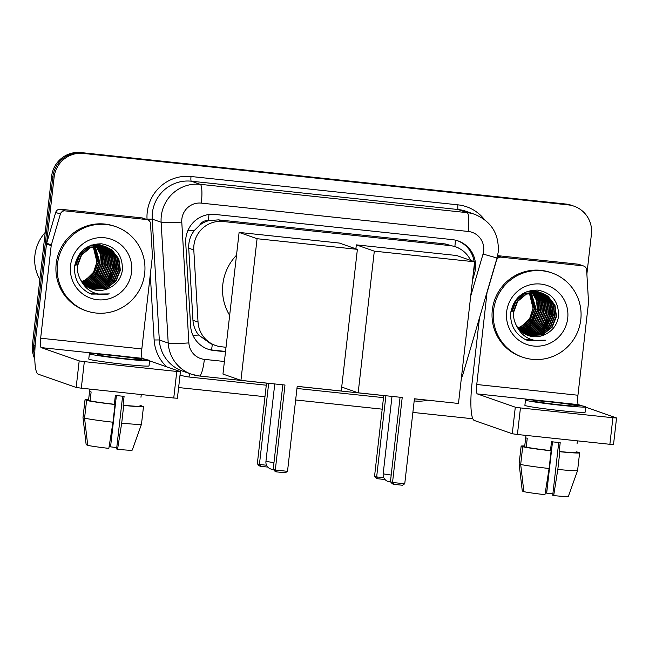 <?xml version="1.0" encoding="UTF-8"?>
<svg xmlns="http://www.w3.org/2000/svg" width="649" height="649" viewBox="0 0 649 649"><rect width="100%" height="100%" fill="white"/><g stroke="black" fill="none" stroke-linecap="round" stroke-linejoin="round"><path stroke-width="0.97" d="M199.73 225.138A26.755 26.293 -70.7 0 1 208.84 220.636L208.378 220.587A8.916 8.762 109.3 0 0 199.73 225.138L194.481 230.338C190.376 235.595 188.453 241.542 188.721 248.169L192.956 320.298C193.345 325.782 195.244 330.698 198.651 335.046L210.803 343.816L215.492 345.455A26.755 26.293 109.3 0 0 221.301 346.761L226.022 347.264M470.639 260.411A26.755 26.293 109.3 0 0 455.687 246.88L445.173 243.935L218.421 219.865L208.84 220.636M455.687 246.88A26.755 26.293 109.3 0 0 449.871 245.573L223.126 221.504A26.755 26.293 109.3 0 0 193.8 249.946L198.034 322.074A26.755 26.293 109.3 0 0 215.492 345.455M34.876 350.768A26.755 26.293 -70.7 0 1 34.949 345.422L54.118 177.201L52.869 176.763A26.755 26.293 -70.7 0 1 82.058 152.986L567.023 204.467A26.755 26.293 -70.7 0 1 572.832 205.765A26.755 26.293 -70.7 0 0 567.023 204.467L82.058 152.986A26.755 26.293 -70.7 0 0 52.869 176.763L33.699 344.984L52.869 176.763L51.612 176.325A26.755 26.293 -70.7 0 1 80.809 152.547L565.774 204.029A26.755 26.293 -70.7 0 1 571.582 205.335L574.081 206.204A26.755 26.293 -70.7 0 1 591.417 234.24L586.883 274.04M34.77 356.147A26.755 26.293 -70.7 0 1 33.699 344.984A26.755 26.293 -70.7 0 0 34.77 356.147M34.803 359.002A26.755 26.293 -70.7 0 1 32.45 344.546L51.612 176.325M472.504 280.352L474.5 273.529A26.755 26.293 109.3 0 0 475.425 268.954A26.755 26.293 109.3 0 0 458.097 240.925A26.755 26.293 109.3 0 0 452.288 239.619L215.046 214.438A26.755 26.293 109.3 0 0 185.728 242.872L190.595 325.822A26.755 26.293 109.3 0 0 208.053 349.203A26.755 26.293 109.3 0 0 213.862 350.509L225.511 351.75M457.464 240.714A26.755 26.293 -70.7 0 1 474.078 261.612M474.33 264.338A26.755 26.293 -70.7 0 1 474.176 268.516A26.755 26.293 -70.7 0 1 473.381 272.629M54.118 177.201A26.755 26.293 -70.7 0 1 83.307 153.424L568.273 204.897A26.755 26.293 -70.7 0 1 574.081 206.204M472.861 418.783L412.878 412.415M382.196 409.162L295.644 399.971M264.97 396.717L178.621 387.55M225.544 351.442L212.612 350.071A26.755 26.293 -70.7 0 1 207.429 348.975M497.572 255.901L501.206 257.166L582.761 265.822L578.072 264.184A4.462 4.381 -70.7 0 1 579.038 264.403L583.727 266.041A4.462 4.381 109.3 0 0 582.761 265.822M497.629 255.649L578.072 264.184M479.481 317.856L472.074 382.861A35.671 6.458 -83.9 0 0 474.297 420.463L512.272 433.751L515.298 407.191L477.323 393.902A8.916 1.614 96.1 0 1 476.764 384.5L487.107 291.855M616.55 417.972L613.524 444.533L609.873 444.297L612.899 417.737L616.55 417.972L585.714 407.166M515.298 407.191L520.441 407.921L517.415 434.489L609.873 444.297M517.415 434.489L512.272 433.751M520.441 407.921L612.899 417.737M581.747 405.779L578.502 404.643A8.916 1.614 96.1 0 1 577.943 395.241L588.497 302.669A4.462 4.381 109.3 0 0 588.513 301.89L586.639 269.935A4.462 4.381 109.3 0 0 583.727 266.041M501.206 257.166A4.462 4.381 109.3 0 0 496.493 260.371L487.464 291.166A4.462 4.381 109.3 0 0 487.31 291.928M559.527 404.806A22.293 0.933 6.5 0 0 577.772 405.966A22.293 0.933 6.5 0 0 551.707 402.072A22.293 0.933 6.5 0 0 533.462 400.92A22.293 0.933 6.5 0 0 559.527 404.806M558.732 442.504L552.713 495.268L553.678 495.601L557.816 469.43L559.836 451.728L559.195 451.501L560.209 442.65A25.863 1.079 6.5 0 1 555.917 442.212A25.863 1.079 6.5 0 1 551.488 441.726L550.474 450.576L551.106 450.804L549.095 468.505L544.957 494.676A23.186 0.965 6.5 0 1 523.857 491.658L520.685 464.441L522.705 446.731L526.242 447.104L527.248 438.253A25.863 1.079 6.5 0 1 525.682 437.71L524.676 446.561A25.863 1.079 6.5 0 0 524.676 446.553A25.863 1.079 6.5 0 0 524.676 446.561L521.139 446.188L519.119 463.889A29.432 1.233 6.5 0 0 519.111 463.865A29.432 1.233 6.5 0 0 519.119 463.889L522.291 491.115L523.808 491.269M552.867 493.921A17.839 0.746 6.5 0 0 546.661 493.151L552.51 441.839M526.242 447.104A25.863 1.079 6.5 0 0 550.474 450.576M525.487 400.011L524.887 405.317A30.325 1.266 6.5 0 0 560.33 410.614A30.325 1.266 6.5 0 0 585.138 412.188L585.747 406.874A30.325 1.266 6.5 0 0 550.303 401.585A30.325 1.266 6.5 0 0 525.487 400.011A30.325 1.266 6.5 0 0 560.931 405.301A30.325 1.266 6.5 0 0 585.747 406.874M577.999 452.604L576.117 452.02M578.04 452.223A29.432 1.233 6.5 0 0 576.134 451.826M524.741 445.968A29.432 1.233 6.5 0 0 521.131 446.147A29.432 1.233 6.5 0 0 521.139 446.188M522.705 446.731A29.432 1.233 6.5 0 0 551.106 450.804M520.685 464.441A29.432 1.233 6.5 0 0 549.095 468.505M546.069 487.634L545.704 492.818L546.661 493.151M559.195 451.501A25.863 1.079 6.5 0 0 576.069 452.41A25.863 1.079 6.5 0 0 576.069 452.394L579.606 452.775A29.432 1.233 6.5 0 1 579.614 452.807A29.432 1.233 6.5 0 1 559.836 451.728M577.075 443.543L577.383 440.849M557.816 469.43A29.432 1.233 6.5 0 0 577.594 470.533A29.432 1.233 6.5 0 0 577.594 470.517L579.614 452.807M553.678 495.601A23.186 0.965 6.5 0 0 568.362 496.38L577.594 470.533M493.573 310.425A44.594 43.816 -70.7 0 1 551.901 272.961A44.594 43.816 -70.7 0 1 580.79 319.681A44.594 43.816 -70.7 0 1 522.453 357.145A44.594 43.816 -70.7 0 1 493.573 310.425M522.453 357.145L521.204 356.707A44.594 43.816 -70.7 0 1 492.315 309.987A44.594 43.816 -70.7 0 1 550.652 272.523L551.901 272.961M525.398 339.565L527.507 340.409L545.46 340.19C531.823 342.404 522.047 337.326 516.133 324.971A22.293 21.912 -70.7 0 0 545.906 334.048C552.851 330.382 557.029 324.687 558.432 316.963C559.138 301.939 552.234 292.983 537.721 290.111C523.126 290.176 514.162 297.485 510.836 312.039C509.789 324.419 514.641 333.594 525.398 339.565M567.713 318.294A31.217 30.673 -70.7 0 1 533.648 346.039A31.217 30.673 -70.7 0 1 506.65 311.812A31.217 30.673 -70.7 0 1 540.714 284.067A31.217 30.673 -70.7 0 1 567.713 318.294M527.386 335.225L542.759 334.284L551.788 327.072L556.104 316.363L554.571 305.03L547.642 296.122L542.183 293.186M527.572 335.306L543.148 334.413L552.177 327.21L556.493 316.501L554.96 305.168L548.032 296.26L542.386 293.251L526.493 294.038L517.715 301.339L513.659 312.145C513.197 316.517 514.024 320.793 516.133 324.971M526.623 334.908L541.193 333.732L550.23 326.528L554.538 315.812L553.013 304.486L546.085 295.579L541.396 292.934M526.81 334.989L541.582 333.87L550.62 326.658L554.927 315.949L553.402 304.616L546.474 295.717L541.599 292.999M525.877 334.56L539.627 333.188L548.665 325.976L552.98 315.268L551.447 303.935L544.519 295.035L540.593 292.715M526.063 334.649L540.017 333.326L549.054 326.114L553.37 315.406L551.837 304.073L544.909 295.173L540.795 292.772M525.138 334.178L538.07 332.637L547.099 325.433L551.415 314.716L549.881 303.391L542.953 294.484L539.79 292.529M525.317 334.276L538.459 332.775L547.488 325.571L551.804 314.854L550.271 303.529L543.343 294.622L539.992 292.569M524.408 333.764L536.504 332.093L545.541 324.881L549.849 314.173L548.324 302.84L541.396 293.94L538.962 292.375M524.587 333.87L536.893 332.231L545.931 325.019L550.238 314.311L548.713 302.978L541.785 294.078L539.173 292.407M523.694 333.318L534.938 331.55L543.976 324.338L548.291 313.629L546.758 302.296L539.83 293.389L538.126 292.245M523.865 333.432L535.328 331.68L544.365 324.476L548.681 313.767L547.148 302.434L540.219 293.526L538.337 292.277M522.989 332.848L533.381 330.998L542.41 323.794L546.726 313.078L545.192 301.753L537.283 292.155M523.159 332.969L533.77 331.136L542.799 323.924L547.115 313.216L545.582 301.882L537.502 292.172M522.291 332.337L531.815 330.455L540.852 323.243L545.16 312.534L543.635 301.201L536.431 292.099M522.461 332.466L532.204 330.592L541.242 323.38L545.549 312.672L544.024 301.339L536.642 292.107M521.609 331.793L530.249 329.903L539.287 322.699L543.602 311.982L542.175 300.917L535.563 292.074M521.78 331.939L530.639 330.041L539.676 322.837L543.992 312.12L542.523 300.949L535.782 292.074M520.944 331.217L528.692 329.359L537.721 322.147L542.037 311.439L540.787 300.812L534.679 292.091M521.106 331.363L529.081 329.497L538.11 322.285L542.426 311.577L541.136 300.836L534.906 292.082M520.287 330.601L527.126 328.816L536.163 321.604L540.471 310.895L539.384 300.714L533.786 292.139M520.449 330.763L527.515 328.946L536.553 321.742L540.86 311.033L539.733 300.738L534.013 292.123M519.646 329.952L525.56 328.264L534.598 321.06L538.913 310.344L537.98 300.617L532.878 292.228M519.8 330.114L525.95 328.402L534.987 321.19L539.303 310.482L538.329 300.641L533.105 292.204M519.013 329.254L524.003 327.721L533.032 320.509L537.348 309.8L536.561 300.536L531.953 292.358M519.168 329.432L524.392 327.859L533.421 320.647L537.737 309.938L536.918 300.56L532.188 292.326M518.405 328.508L522.437 327.169L531.474 319.965L535.782 309.248L531.012 292.537M518.559 328.694L522.826 327.307L531.864 320.103L536.171 309.386L531.255 292.488M517.813 327.721L520.871 326.625L529.909 319.413L534.224 308.705L530.055 292.764M517.959 327.923L521.261 326.763L530.298 319.551L534.614 308.843L530.298 292.707M542.386 293.251L526.096 293.9L517.326 301.201L513.27 312.007M541.201 292.861L540.625 292.642M541.404 292.918L524.538 293.356L515.76 300.657L511.712 311.455M540.82 292.707L524.927 293.494L516.15 300.795L512.102 311.593M540.406 292.634L539.254 292.164L526.209 291.872M539.644 292.31L539.059 292.091M539.254 292.164L527.953 291.214M540.609 292.683L540.033 292.448M539.595 292.439L539.035 292.172M538.84 292.082L538.272 291.839M538.078 291.766L537.494 291.547M539.806 292.48L539.238 292.22M539.043 292.139L538.467 291.904M538.272 291.823L530.939 290.436M538.775 292.269L538.224 291.985M538.037 291.888L537.469 291.62M537.283 291.539L536.131 291.068M536.512 291.214L535.936 290.995M538.986 292.31L538.427 292.026M538.24 291.936L537.672 291.677M537.477 291.596L536.91 291.352M538.159 292.172L537.607 291.863M537.421 291.766L536.861 291.482M536.674 291.385L536.106 291.125M535.92 291.044L535.344 290.809M535.149 290.736L534.565 290.517M537.315 292.058L536.78 291.726M536.593 291.62L536.042 291.312M535.863 291.214L535.303 290.93M535.117 290.841L534.549 290.582M534.354 290.501L533.778 290.265M529.211 293.007A22.293 21.912 -70.7 0 1 533.048 308.299L529.333 292.967M533.048 308.299L529.689 318.464L522.129 326.025M528.156 335.517L544.316 334.827L545.906 334.048M530.249 325.482L538.451 309.038L538.435 302.215M542.759 329.854L550.96 313.41L550.936 306.588M544.316 330.398L552.518 313.954L552.502 307.139M525.252 339.492L533.738 340.198M525.982 339.816L536.252 340.652M529.008 326.374L538.256 308.965L538.029 300.779M541.509 330.747L550.766 313.345L550.53 305.152M543.075 331.29L552.323 313.889L552.096 305.695M525.171 339.451L533.47 340.133M525.885 339.776L535.887 340.603M527.507 340.409L545.46 340.19M402.218 397.48L392.531 482.475L404.749 483.773L414.427 398.778L458.478 403.459L474.614 261.798L374.311 251.155L358.167 392.807L402.218 397.48M400.068 397.253L390.438 481.745L392.531 482.475L393.765 484.324L402.485 485.249L404.749 483.773M358.167 392.807L341.699 387.047M374.311 251.155L356.333 244.868L355.879 248.827M356.333 244.868L456.645 255.511L474.614 261.798M393.765 484.324L392.296 483.805L390.438 481.745M385.035 479.53L377.88 478.767L376.412 478.256L374.562 476.188L383.754 395.525M374.562 476.188L376.655 476.918L385.904 395.752M377.88 478.767L376.655 476.918L383.786 477.68M229.657 315.349A49.048 48.196 -70.7 0 1 222.85 284.205A49.048 48.196 -70.7 0 1 236.512 255.227M284.992 385.035L275.306 470.03L287.515 471.328L297.201 386.333L341.252 391.014L357.388 249.354L257.077 238.71L240.941 380.363L284.992 385.035M282.834 384.808L273.213 469.3L275.306 470.03L276.539 471.88L285.26 472.805L287.515 471.328M240.941 380.363L222.964 374.075L239.108 232.423L339.411 243.067L357.388 249.354M257.077 238.71L239.108 232.423M276.539 471.88L275.062 471.361L273.213 469.3M267.802 467.085L260.655 466.323L259.186 465.812L257.329 463.743L266.52 383.08M257.329 463.743L259.422 464.473L268.67 383.308M260.655 466.323L259.422 464.473L266.561 465.236M65.087 210.876A4.462 4.381 109.3 0 0 60.373 214.073L51.352 244.868A4.462 4.381 109.3 0 0 51.198 245.63L46.509 243.992A4.462 4.381 -70.7 0 1 46.663 243.229L55.684 212.434A4.462 4.381 -70.7 0 1 60.398 209.229L65.087 210.876L146.642 219.532L141.953 217.894A4.462 4.381 -70.7 0 1 142.926 218.105L147.615 219.751A4.462 4.381 109.3 0 0 146.642 219.532M60.398 209.229L141.953 217.894M46.509 243.992L35.963 336.563A35.671 6.458 -83.9 0 0 38.177 374.165L76.16 387.453L79.186 360.893L41.203 347.604A8.916 1.614 96.1 0 1 40.652 338.21L51.198 245.63M180.43 371.674L177.404 398.235L173.754 398.007L176.779 371.447L180.43 371.674L149.595 360.868M79.186 360.893L84.329 361.631L81.303 388.191L173.754 398.007M81.303 388.191L76.16 387.453M84.329 361.631L176.779 371.447M145.627 359.481L142.382 358.345A8.916 1.614 96.1 0 1 141.831 348.943L152.377 256.371A4.462 4.381 109.3 0 0 152.393 255.601L150.519 223.645A4.462 4.381 109.3 0 0 147.615 219.751M123.407 358.516A22.293 0.933 6.5 0 0 141.652 359.668A22.293 0.933 6.5 0 0 115.595 355.782A22.293 0.933 6.5 0 0 97.35 354.622A22.293 0.933 6.5 0 0 123.407 358.516M122.612 396.206L116.601 448.97L117.558 449.311L121.696 423.14L123.716 405.43L123.083 405.211L124.089 396.352A25.863 1.079 6.5 0 1 119.797 395.914A25.863 1.079 6.5 0 1 115.368 395.428L114.362 404.286L114.995 404.505L112.975 422.215L108.837 448.386A23.186 0.965 6.5 0 1 87.737 445.36L84.565 418.143L86.585 400.433L90.122 400.814L91.128 391.955A25.863 1.079 6.5 0 1 89.562 391.412L88.556 400.263A25.863 1.079 6.5 0 0 88.556 400.263L85.019 399.889L83.007 417.599A29.432 1.233 6.5 0 0 83.007 417.599L86.171 444.816L87.696 444.979M116.755 447.632A17.839 0.746 6.5 0 0 110.549 446.853L116.39 395.541M88.556 400.246A25.863 1.079 6.5 0 0 88.556 400.255L89.83 389.092M90.122 400.814A25.863 1.079 6.5 0 0 114.362 404.286M89.375 353.713L88.767 359.027A30.325 1.266 6.5 0 0 124.21 364.316A30.325 1.266 6.5 0 0 149.027 365.89L149.627 360.576A30.325 1.266 6.5 0 0 114.183 355.287A30.325 1.266 6.5 0 0 89.375 353.713A30.325 1.266 6.5 0 0 124.811 359.002A30.325 1.266 6.5 0 0 149.627 360.576M141.88 406.306L139.997 405.722M141.928 405.933A29.432 1.233 6.5 0 0 140.022 405.528M88.621 399.67A29.432 1.233 6.5 0 0 85.011 399.849A29.432 1.233 6.5 0 0 85.019 399.889M86.585 400.433A29.432 1.233 6.5 0 0 114.995 404.505M85.011 399.849L82.999 417.558A29.432 1.233 6.5 0 0 82.999 417.575L84.735 432.526M84.565 418.143A29.432 1.233 6.5 0 0 112.975 422.215M109.949 441.344L109.584 446.52L110.549 446.853M123.083 405.211A25.863 1.079 6.5 0 0 139.949 406.112A25.863 1.079 6.5 0 0 139.949 406.104L143.486 406.477A29.432 1.233 6.5 0 1 143.494 406.517A29.432 1.233 6.5 0 1 123.716 405.43M140.963 397.245L141.271 394.56M121.696 423.14A29.432 1.233 6.5 0 0 141.474 424.235A29.432 1.233 6.5 0 0 141.482 424.219L143.494 406.517M117.558 449.311A23.186 0.965 6.5 0 0 132.25 450.09L141.474 424.235M39.857 279.573A40.133 39.435 -70.7 0 1 34.932 255.187A40.133 39.435 -70.7 0 1 45.227 232.423M57.453 264.127A44.594 43.816 -70.7 0 1 115.79 226.671A44.594 43.816 -70.7 0 1 144.678 273.391A44.594 43.816 -70.7 0 1 86.341 310.855A44.594 43.816 -70.7 0 1 57.453 264.127M86.341 310.855L85.084 310.417A44.594 43.816 -70.7 0 1 56.203 263.689A44.594 43.816 -70.7 0 1 114.54 226.233L115.79 226.671M89.278 293.267L91.387 294.111L109.34 293.9C95.711 296.106 85.936 291.036 80.014 278.681A22.293 21.912 -70.7 0 0 109.786 287.758C116.739 284.084 120.909 278.389 122.312 270.674C123.018 255.641 116.114 246.685 101.601 243.813C87.007 243.878 78.042 251.187 74.724 265.741C73.67 278.121 78.521 287.296 89.278 293.267M131.593 272.004A31.217 30.673 -70.7 0 1 97.528 299.749A31.217 30.673 -70.7 0 1 70.538 265.522A31.217 30.673 -70.7 0 1 104.594 237.769A31.217 30.673 -70.7 0 1 131.593 272.004M91.266 288.935L106.639 287.986L115.676 280.774L119.984 270.065L118.451 258.732L111.523 249.833L106.071 246.888M91.452 289.008L107.028 288.124L116.066 280.912L120.373 270.203L118.848 258.87L111.92 249.97L106.266 246.961L90.373 247.748L81.596 255.041L77.547 265.847C77.085 270.219 77.904 274.503 80.014 278.681M90.503 288.61L105.073 287.442L114.11 280.23L118.418 269.522L116.893 258.188L109.965 249.281L105.276 246.636M90.69 288.691L105.463 287.572L114.5 280.368L118.816 269.651L117.282 258.326L110.354 249.419L105.479 246.701M89.757 288.261L103.516 286.89L112.545 279.687L116.861 268.97L115.327 257.637L108.399 248.737L104.481 246.417M89.943 288.351L103.905 287.028L112.934 279.816L117.25 269.108L115.717 257.775L108.789 248.875L104.684 246.474M89.018 287.88L101.95 286.347L110.987 279.135L115.295 268.426L113.762 257.093L106.834 248.194L103.67 246.231M89.197 287.978L102.339 286.485L111.377 279.273L115.684 268.564L114.159 257.231L107.231 248.324L103.872 246.279M88.288 287.466L100.384 285.795L109.421 278.591L113.729 267.875L112.204 256.55L105.276 247.642L102.842 246.076M88.467 287.572L100.773 285.933L109.811 278.729L114.127 268.013L112.593 256.688L105.665 247.78L103.053 246.109M87.574 287.028L98.826 285.252L107.856 278.04L112.172 267.331L110.638 255.998L103.71 247.099L102.015 245.955M87.753 287.142L99.216 285.39L108.245 278.178L112.561 267.469L111.028 256.136L104.1 247.237L102.226 245.979M86.869 286.55L97.261 284.708L106.298 277.496L110.606 266.788L109.073 255.455L101.171 245.857M87.039 286.671L97.65 284.838L106.687 277.634L110.995 266.917L109.47 255.592L101.382 245.882M86.171 286.047L95.695 284.157L104.732 276.953L109.04 266.236L107.515 254.903L100.311 245.801M86.349 286.177L96.084 284.294L105.122 277.082L109.438 266.374L107.904 255.041L100.53 245.817M85.49 285.503L94.137 283.613L103.167 276.401L107.483 265.692L106.063 254.627L99.443 245.776M85.66 285.641L94.527 283.751L103.556 276.539L107.872 265.83L106.404 254.651L99.662 245.784M84.824 284.919L92.572 283.061L101.609 275.857L105.917 265.141L104.667 254.522L98.559 245.793M84.987 285.073L92.961 283.199L101.998 275.995L106.306 265.279L105.016 254.546L98.786 245.784M84.167 284.311L91.006 282.518L100.043 275.306L104.351 264.597L103.264 254.416L97.666 245.841M84.329 284.465L91.395 282.656L100.433 275.444L104.749 264.735L103.621 254.44L97.894 245.825M83.526 283.654L89.448 281.974L98.478 274.762L102.793 264.054L101.861 254.327L96.758 245.93M83.68 283.824L89.838 282.104L98.867 274.9L103.183 264.184L102.209 254.343L96.985 245.906M82.902 282.956L87.883 281.423L96.92 274.219L101.228 263.502L100.441 254.238L95.833 246.068M83.056 283.134L88.272 281.561L97.309 274.349L101.617 263.64L100.798 254.262L96.068 246.028M82.285 282.21L86.317 280.879L95.354 273.667L99.662 262.959L94.9 246.247M82.439 282.404L86.706 281.017L95.744 273.805L100.06 263.096L95.135 246.198M81.693 281.423L84.759 280.327L93.789 273.124L98.104 262.407L93.943 246.474M81.839 281.625L85.149 280.465L94.178 273.261L98.494 262.545L94.178 246.409M106.266 246.961L89.984 247.61L81.206 254.911L77.158 265.709M105.089 246.563L104.505 246.344M105.284 246.628L88.418 247.058L79.64 254.359L75.592 265.165M104.7 246.409L88.808 247.196L80.038 254.497L75.982 265.303M104.286 246.336L103.142 245.866L90.089 245.582M103.524 246.02L102.94 245.801M103.142 245.866L91.842 244.924M104.489 246.393L103.913 246.149M103.483 246.141L102.915 245.874M102.729 245.793L102.153 245.549M101.958 245.468L101.382 245.249M103.686 246.19L103.118 245.922M102.923 245.841L102.355 245.606M102.161 245.533L94.819 244.138M102.664 245.979L102.104 245.687M101.917 245.59L101.349 245.33M101.163 245.241L100.011 244.77M100.4 244.924L99.816 244.705M102.867 246.012L102.307 245.728M102.12 245.638L101.552 245.379M101.366 245.298L100.79 245.062M102.039 245.874L101.487 245.565M101.301 245.468L100.749 245.184M100.554 245.095L99.995 244.835M99.8 244.746L99.224 244.511M99.029 244.438L98.453 244.227M101.203 245.768L100.66 245.436M100.473 245.33L99.93 245.022M99.743 244.916L99.183 244.641M98.997 244.543L98.429 244.284M98.234 244.202L97.666 243.967M93.099 246.709A22.293 21.912 -70.7 0 1 96.928 262.001L93.213 246.677M96.928 262.001L93.57 272.174L86.009 279.735M92.036 289.219L108.196 288.529L109.786 287.758M94.137 279.184L102.339 262.74L102.315 255.917M106.639 283.556L114.841 267.112L114.824 260.298M108.205 284.1L116.406 267.664L116.382 260.841M89.132 293.194L97.618 293.9M89.862 293.518L100.133 294.354M92.888 280.076L102.136 262.675L101.909 254.481M105.398 284.449L114.646 267.047L114.419 258.854M106.955 285L116.203 267.591L115.976 259.405M89.051 293.153L97.35 293.835M89.765 293.486L99.768 294.305M91.387 294.111L109.34 293.9M187.837 230.679A26.755 1.939 -3.4 0 0 194.481 230.338M454.86 246.596A26.755 4.843 -83.9 0 0 455.436 240.154M458.762 248.194A8.916 8.762 109.3 0 0 455.703 246.888M211.517 349.933A26.755 4.843 -83.9 0 0 212.328 344.343M471.815 260.817L474.054 261.458M192.931 335.314A26.755 1.939 -3.4 0 0 198.651 335.046M208.378 220.587A26.755 4.843 -83.9 0 0 208.946 214.511M445.173 243.935L449.871 245.573M192.956 320.298L198.034 322.074M188.721 248.169L193.8 249.946M218.421 219.865L223.126 221.504M80.809 152.547L83.307 153.424M565.774 204.029L568.273 204.897M32.45 344.546L34.949 345.422M470.703 296.155L483.043 254.059A17.839 17.523 109.3 0 0 468.229 231.458L201.32 203.121A17.839 17.523 109.3 0 0 181.777 222.08L188.867 342.907A17.839 17.523 109.3 0 0 204.378 359.359L224.4 361.485M188.867 342.907A17.839 1.298 -3.4 0 1 168.213 343.061L161.122 222.234A35.671 35.054 -70.7 0 1 161.293 216.028A35.671 35.054 -70.7 0 1 200.217 184.324L467.118 212.653A35.671 35.054 -70.7 0 1 474.865 214.397L465.958 211.282A35.671 35.054 109.3 0 0 458.21 209.538L191.309 181.201A35.671 35.054 109.3 0 0 152.377 212.913A35.671 35.054 109.3 0 0 152.207 219.119L159.305 339.946A35.671 35.054 109.3 0 0 182.58 371.114L191.487 374.23A35.671 35.054 -70.7 0 1 168.213 343.061L159.305 339.946L154.138 339.987L150.3 274.592M147.072 219.557L147.047 219.159A40.133 39.435 -70.7 0 1 191.025 176.504L457.934 204.841A4.462 0.803 -83.9 0 0 458.21 209.538L467.118 212.653A17.839 3.229 96.1 0 1 468.229 231.458M147.047 219.159L152.207 219.119L161.122 222.234A17.839 1.298 -3.4 0 0 181.777 222.08M457.934 204.841A40.133 39.435 -70.7 0 1 484.381 219.484M427.634 400.182A40.133 39.435 -70.7 0 1 414.727 400.968L414.184 400.912M383.51 397.65L296.958 388.467M266.277 385.206L189.037 377.012A40.133 39.435 -70.7 0 1 180.057 374.952M166.752 366.872A40.133 39.435 -70.7 0 1 154.138 339.987M201.32 203.121A17.839 3.229 96.1 0 0 200.217 184.324L191.309 181.201A4.462 0.803 -83.9 0 1 191.025 176.504M199.235 375.974A35.671 35.054 -70.7 0 1 191.487 374.23L199.373 376.006L266.512 383.129M189.743 373.621A4.462 0.803 -83.9 0 0 189.037 377.012M415.06 398.9A4.462 0.803 -83.9 0 0 414.727 400.968M204.378 359.359A17.839 3.229 96.1 0 1 199.373 376.006M425.306 399.938A17.839 3.229 96.1 0 1 425.054 399.962L426.977 400.108M461.812 374.173L462.907 374.432L497.029 257.986L483.043 254.059M473.324 273.115L474.5 273.529M212.612 350.071L213.862 350.509M477.323 393.902L541.161 400.676M559.998 402.68L578.502 404.643M476.764 384.5L577.943 395.241M391.996 396.401L383.17 473.859L391.201 475.076M274.762 383.957L265.944 461.415L273.967 462.632M41.203 347.604L105.041 354.386M123.878 356.382L142.382 358.345M40.652 338.21L141.831 348.943M46.663 243.229L51.352 244.868M60.373 214.073L55.684 212.434M497.029 257.986L498.254 251.942C499.146 233.94 491.35 221.431 474.865 214.397M297.193 386.39L383.746 395.574M414.419 398.835L425.054 399.962M461.277 378.878L462.907 374.432M524.676 446.553L525.95 435.39M520.855 478.824L519.111 463.865L521.131 446.147M383.17 473.859A7.131 7.131 0 0 0 390.487 481.801M265.944 461.415A7.131 7.131 0 0 0 273.261 469.357"/></g></svg>
